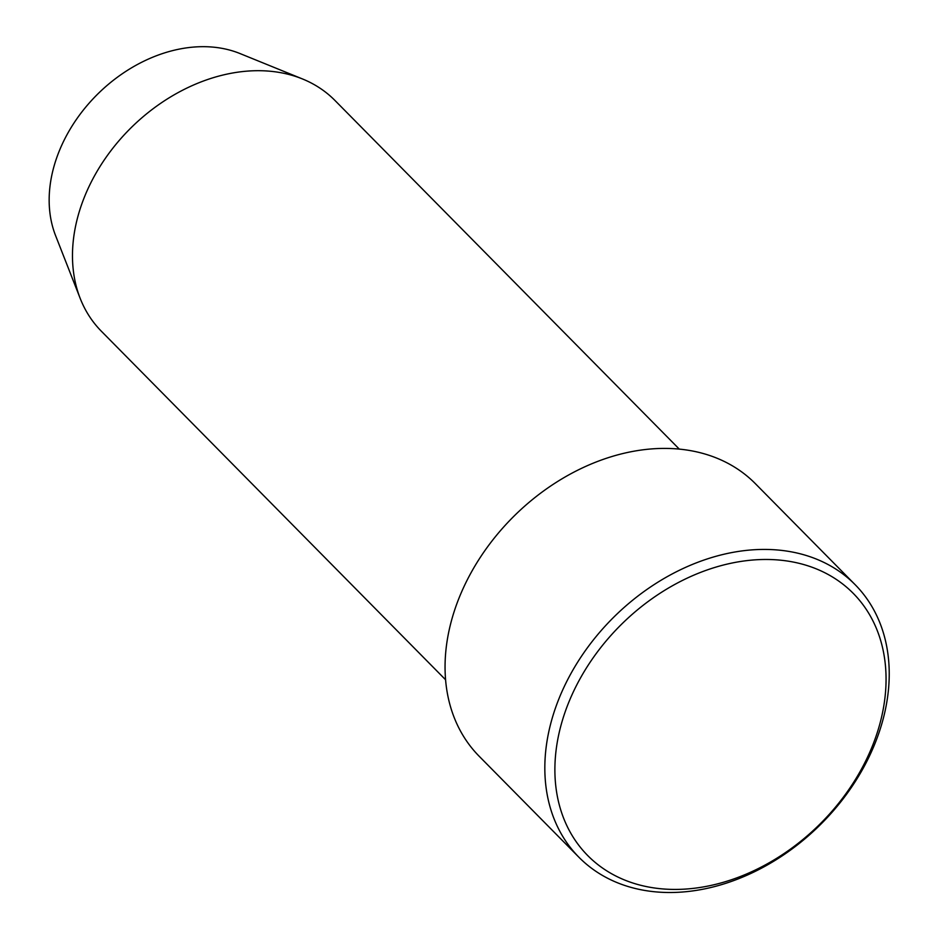 <?xml version="1.0" encoding="UTF-8"?>
<svg xmlns="http://www.w3.org/2000/svg" width="939" height="939" viewBox="0 0 939 939"><rect width="100%" height="100%" fill="white"/><g stroke="black" fill="none" stroke-linecap="round" stroke-linejoin="round"><path stroke-width="1.41" d="M861.18 769.616A186.568 140.803 135.4 0 0 807.716 565.759A186.568 140.803 135.4 0 0 579.762 679.284A186.568 140.803 135.4 0 0 633.226 883.141A186.568 140.803 135.4 0 0 861.18 769.616M570.689 674.002A194.033 146.437 -44.6 0 1 855.077 584.621A194.033 146.437 -44.6 0 1 863.364 767.938A194.033 146.437 -44.6 0 1 578.976 857.307A194.033 146.437 -44.6 0 1 570.689 674.002M679.237 449.053L334.988 100.496A164.184 123.913 135.4 0 0 302.464 78.946L239.926 53.523A136.178 102.785 135.4 0 0 67.303 134.136A136.178 102.785 135.4 0 0 55.577 235.595L80.214 298.449A164.184 123.913 135.4 0 0 101.365 331.232L445.602 679.789M302.464 78.946A164.184 123.913 135.4 0 0 94.358 176.121A164.184 123.913 135.4 0 0 80.214 298.449M855.077 584.621L755.308 483.608A194.033 146.437 135.4 0 0 470.92 572.978A194.033 146.437 135.4 0 0 479.207 756.294L578.976 857.307"/></g></svg>
